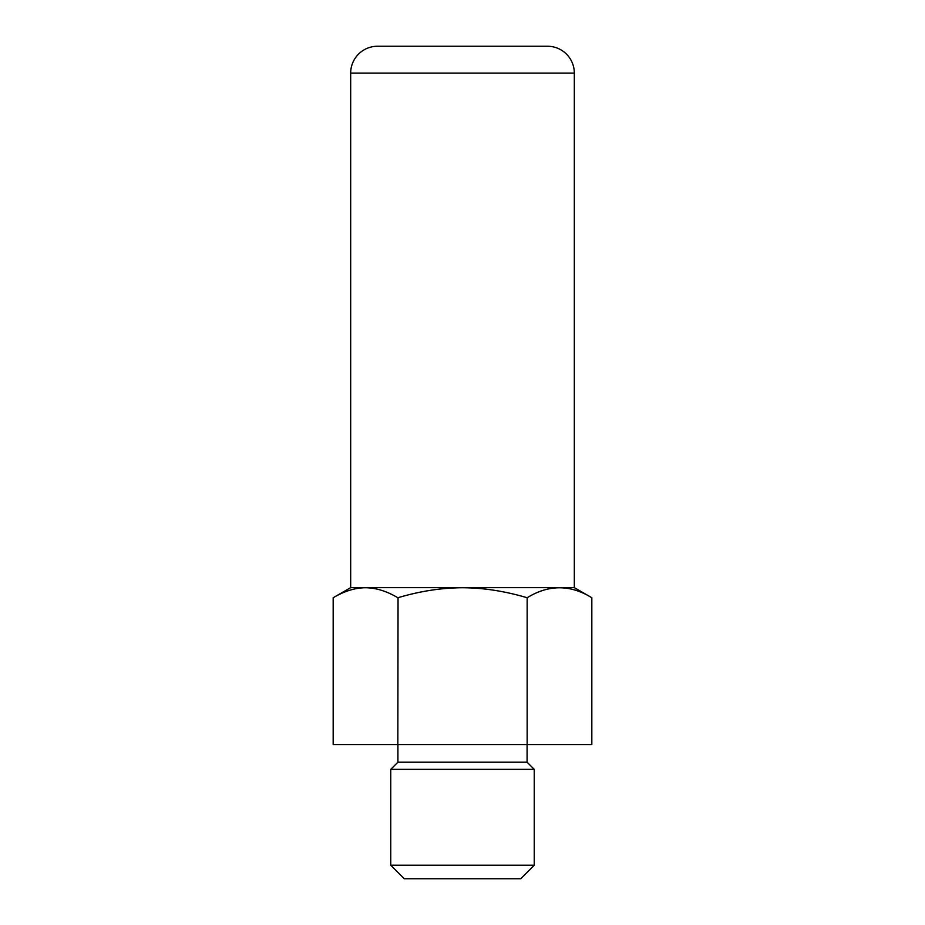 <?xml version="1.0" encoding="UTF-8"?>
<svg xmlns="http://www.w3.org/2000/svg" width="925" height="925" viewBox="0 0 925 925"><rect width="100%" height="100%" fill="white"/><g stroke="black" fill="none" stroke-linecap="round" stroke-linejoin="round"><path stroke-width="1.39" d="M350.679 587.664L350.679 73.087A26.837 26.837 0 0 1 377.516 46.25L547.484 46.25A26.837 26.837 0 0 1 574.321 73.087L574.321 587.664M333.173 597.747L350.633 587.664L574.367 587.664L591.827 597.747L591.827 744.567L333.173 744.567L333.173 597.747C344.262 591.156 355.038 587.826 365.502 587.733C376.001 587.826 386.777 591.168 397.842 597.747C420.008 591.156 441.56 587.826 462.5 587.733C483.486 587.826 505.05 591.168 527.158 597.747C548.722 584.45 570.274 584.45 591.827 597.747M525.562 597.284L522.706 596.486M398.051 597.677L397.842 744.567M527.158 597.747L527.158 744.567M527.088 744.567L527.088 762.2L397.912 762.2L390.755 769.357L390.755 865.222L534.245 865.222L534.245 769.357L390.755 769.357M534.245 865.222L520.717 878.75L404.283 878.75L390.755 865.222M350.679 73.087L574.321 73.087M527.088 762.2L534.245 769.357M397.912 744.567L397.912 762.2"/></g></svg>

